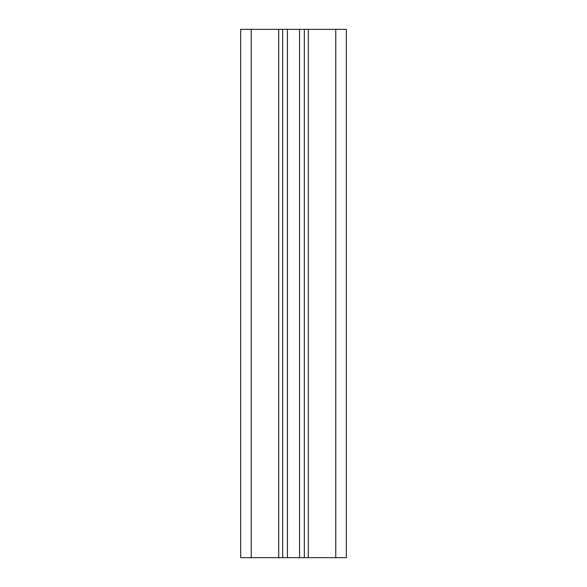 <?xml version="1.0" encoding="UTF-8"?>
<svg xmlns="http://www.w3.org/2000/svg" width="587" height="587" viewBox="0 0 587 587"><rect width="100%" height="100%" fill="white"/><g stroke="black" fill="none" stroke-linecap="round" stroke-linejoin="round"><path stroke-width="0.88" d="M251.236 29.35L240.67 29.35L240.67 557.65L251.236 557.65L251.236 29.35L287.439 29.35L287.439 557.65L251.236 557.65M287.439 557.65L346.33 557.65L346.33 29.35L287.439 29.35M282.67 557.65L282.67 29.35M304.33 557.65L304.33 29.35M278.708 557.65L278.708 29.35M299.561 557.65L299.561 29.35M308.292 557.65L308.292 29.35M335.764 557.65L335.764 29.35"/></g></svg>
